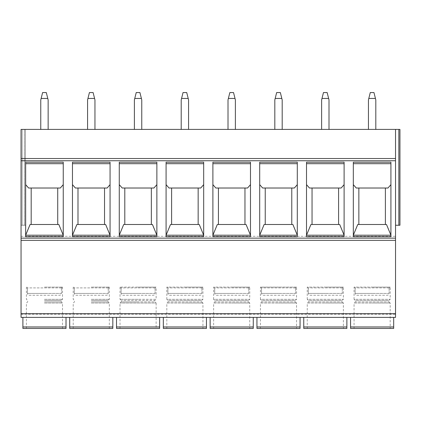 <?xml version="1.0" encoding="UTF-8"?>
<svg xmlns="http://www.w3.org/2000/svg" width="421" height="421" viewBox="0 0 421 421"><rect width="100%" height="100%" fill="white"/><g stroke="black" fill="none" stroke-linecap="round" stroke-linejoin="round"><path stroke-width="0.32" stroke-dasharray="2.1 1.58" d="M21.05 317.387L21.05 129.41L21.05 225.246L21.05 129.41L21.05 225.246L25.47 225.246L21.05 225.246L25.47 225.246L21.05 225.246L21.05 129.41L398.845 129.41L395.529 129.41L395.529 225.246L399.95 225.246L395.529 225.246L395.529 129.41L395.529 317.387M395.529 129.41L395.529 225.246L395.529 129.41L399.95 129.41L398.845 129.41L398.845 225.246L395.529 225.246M398.845 129.41L399.95 129.41L399.95 225.246L398.845 225.246L398.845 129.41L398.845 225.246M24.365 129.41L25.47 129.41L24.365 129.41L24.365 225.246L24.365 129.41M375.806 129.41L368.438 129.41L375.806 129.41L375.806 99.924L375.437 98.451L368.807 98.451L370.28 92.557L373.964 92.557L375.437 98.451M282.191 129.41L274.818 129.41L282.191 129.41L282.191 99.924L281.823 98.451L275.187 98.451L276.66 92.557L280.344 92.557L281.823 98.451M188.571 129.41L181.198 129.41L188.571 129.41L188.571 99.924L188.203 98.451L181.567 98.451L183.04 92.557L186.724 92.557L188.203 98.451M94.951 129.41L87.579 129.41L94.951 129.41L94.951 99.924L94.583 98.451L87.947 98.451L89.42 92.557L93.109 92.557L94.583 98.451M329.001 129.41L321.628 129.41L329.001 129.41L329.001 99.924L328.627 98.451L321.997 98.451L323.47 92.557L327.154 92.557L328.627 98.451M235.381 129.41L228.008 129.41L235.381 129.41L235.381 99.924L235.013 98.451L228.377 98.451L229.85 92.557L233.534 92.557L235.013 98.451M141.761 129.41L134.388 129.41L141.761 129.41L141.761 99.924L141.393 98.451L134.757 98.451L136.23 92.557L139.919 92.557L141.393 98.451M48.141 129.41L40.769 129.41L48.141 129.41L48.141 99.924L47.773 98.451L41.137 98.451L42.61 92.557L46.299 92.557L47.773 98.451M21.05 158.533L395.529 158.533M21.05 240.354L395.529 240.354M22.892 317.387L66.018 317.387L22.892 317.387L22.892 326.97L66.018 326.97L66.018 328.443L22.892 328.443M69.702 317.387L112.828 317.387L69.702 317.387L69.702 326.97L112.828 326.97L112.828 328.443L69.702 328.443M116.512 317.387L159.638 317.387L116.512 317.387L116.512 326.97L159.638 326.97L159.638 328.443L116.512 328.443M163.322 317.387L206.448 317.387L163.322 317.387L163.322 326.97L206.448 326.97L206.448 328.443L163.322 328.443M210.132 317.387L253.258 317.387L210.132 317.387L210.132 326.97L253.258 326.97L253.258 328.443L210.132 328.443M256.942 317.387L300.062 317.387L256.942 317.387L256.942 326.97L300.062 326.97L300.062 328.443L256.942 328.443M303.752 317.387L346.872 317.387L303.752 317.387L303.752 326.97L346.872 326.97L346.872 328.443L303.752 328.443M350.561 317.387L393.682 317.387L350.561 317.387L350.561 326.97L393.682 326.97L393.682 328.443L350.561 328.443M66.018 317.387L66.018 326.97M44.452 328.443L62.513 328.443L44.452 328.443M44.452 303.015L62.513 303.015L44.452 303.015M44.452 301.91L61.224 301.91L44.452 301.91M44.452 300.431L61.224 300.431L44.452 300.431M44.452 299.326L62.513 299.326L44.452 299.326M44.452 287.101L62.513 287.101L44.452 287.101M61.434 287.901L61.434 293.432C61.34 294.537 60.713 295.153 59.55 295.274L29.359 295.274C28.191 295.147 27.56 294.532 27.476 293.432C27.575 294.542 28.207 295.158 29.359 295.274L59.55 295.274C60.703 295.158 61.334 294.542 61.434 293.432L44.452 293.432L61.434 293.432L61.434 287.901L61.776 287.901L27.133 287.901L61.434 287.901M27.476 287.901L27.476 293.432L44.452 293.432L27.476 293.432L27.476 287.901M393.682 317.387L393.682 326.97M390.183 287.101L372.122 287.101L390.183 287.101L390.183 299.326L388.893 300.431L372.122 300.431L388.893 300.431L388.893 301.91L390.183 303.015L372.122 303.015L390.183 303.015L390.183 328.443L354.061 328.443L354.061 303.015L372.122 303.015L354.061 303.015L355.35 301.91L388.893 301.91L355.35 301.91L355.35 300.431L372.122 300.431L355.35 300.431L354.061 299.326L390.183 299.326L354.061 299.326L354.061 287.101L372.122 287.101L354.061 287.101M372.122 287.101L389.446 287.101L372.122 287.101M389.104 287.901L389.104 293.432C389.009 294.537 388.383 295.153 387.22 295.274L357.024 295.274C355.856 295.147 355.229 294.532 355.14 293.432C355.245 294.542 355.871 295.158 357.024 295.274L387.22 295.274C388.373 295.158 388.999 294.542 389.104 293.432L372.122 293.432L389.104 293.432L389.104 287.901L389.446 287.901L354.798 287.901L389.104 287.901M355.14 287.901L355.14 293.432L372.122 293.432L355.14 293.432L355.14 287.901M346.872 317.387L346.872 326.97M343.373 287.101L325.312 287.101L343.373 287.101L343.373 299.326L342.084 300.431L325.312 300.431L342.084 300.431L342.084 301.91L343.373 303.015L325.312 303.015L343.373 303.015L343.373 328.443L307.251 328.443L307.251 303.015L325.312 303.015L307.251 303.015L308.54 301.91L342.084 301.91L308.54 301.91L308.54 300.431L325.312 300.431L308.54 300.431L307.251 299.326L343.373 299.326L307.251 299.326L307.251 287.101L325.312 287.101L307.251 287.101M325.312 287.101L342.636 287.101L325.312 287.101M342.294 287.901L342.294 293.432C342.199 294.537 341.573 295.153 340.41 295.274L310.219 295.274C309.046 295.147 308.419 294.532 308.33 293.432C308.435 294.542 309.061 295.158 310.219 295.274L340.41 295.274C341.563 295.158 342.189 294.542 342.294 293.432L325.312 293.432L342.294 293.432L342.294 287.901L342.636 287.901L307.988 287.901L342.294 287.901M308.33 287.901L308.33 293.432L325.312 293.432L308.33 293.432L308.33 287.901M300.062 317.387L300.062 326.97M296.563 287.101L278.502 287.101L296.563 287.101L296.563 299.326L295.274 300.431L278.502 300.431L295.274 300.431L295.274 301.91L296.563 303.015L278.502 303.015L296.563 303.015L296.563 328.443L260.441 328.443L260.441 303.015L278.502 303.015L260.441 303.015L261.73 301.91L295.274 301.91L261.73 301.91L261.73 300.431L278.502 300.431L261.73 300.431L260.441 299.326L296.563 299.326L260.441 299.326L260.441 287.101L278.502 287.101L260.441 287.101M278.502 287.101L261.178 287.101L278.502 287.101M295.484 287.901L295.484 293.432C295.389 294.537 294.763 295.153 293.6 295.274L263.409 295.274C262.241 295.147 261.609 294.532 261.52 293.432C261.625 294.542 262.251 295.158 263.409 295.274L293.6 295.274C294.753 295.158 295.379 294.542 295.484 293.432L278.502 293.432L295.484 293.432L295.484 287.901L295.826 287.901L261.178 287.901L295.484 287.901M261.52 287.901L261.52 293.432L278.502 293.432L261.52 293.432L261.52 287.901M253.258 317.387L253.258 326.97M249.753 287.101L231.692 287.101L249.753 287.101L249.753 299.326L248.464 300.431L231.692 300.431L248.464 300.431L248.464 301.91L249.753 303.015L231.692 303.015L249.753 303.015L249.753 328.443L213.631 328.443L213.631 303.015L231.692 303.015L213.631 303.015L214.92 301.91L248.464 301.91L214.92 301.91L214.92 300.431L231.692 300.431L214.92 300.431L213.631 299.326L249.753 299.326L213.631 299.326L213.631 287.101L231.692 287.101L213.631 287.101M231.692 287.101L249.016 287.101L231.692 287.101M248.674 287.901L248.674 293.432C248.579 294.537 247.953 295.153 246.79 295.274L216.599 295.274C215.431 295.147 214.799 294.532 214.71 293.432C214.815 294.542 215.441 295.158 216.599 295.274L246.79 295.274C247.943 295.158 248.574 294.542 248.674 293.432L231.692 293.432L248.674 293.432L248.674 287.901L249.016 287.901L214.368 287.901L248.674 287.901M214.71 287.901L214.71 293.432L231.692 293.432L214.71 293.432L214.71 287.901M206.448 317.387L206.448 326.97M202.943 287.101L184.882 287.101L202.943 287.101L202.943 299.326L201.654 300.431L184.882 300.431L201.654 300.431L201.654 301.91L202.943 303.015L184.882 303.015L202.943 303.015L202.943 328.443L166.821 328.443L166.821 303.015L184.882 303.015L166.821 303.015L168.116 301.91L201.654 301.91L168.116 301.91L168.116 300.431L184.882 300.431L168.116 300.431L166.821 299.326L202.943 299.326L166.821 299.326L166.821 287.101L184.882 287.101L166.821 287.101M184.882 287.101L202.206 287.101L184.882 287.101M201.864 287.901L201.864 293.432C201.77 294.537 201.143 295.153 199.98 295.274L169.789 295.274C168.621 295.147 167.99 294.532 167.905 293.432C168.005 294.542 168.632 295.158 169.789 295.274L199.98 295.274C201.133 295.158 201.764 294.542 201.864 293.432L184.882 293.432L201.864 293.432L201.864 287.901L202.206 287.901L167.558 287.901L201.864 287.901M167.905 287.901L167.905 293.432L184.882 293.432L167.905 293.432L167.905 287.901M159.638 317.387L159.638 326.97M138.072 328.443L120.011 328.443L156.133 328.443L156.133 303.015L120.011 303.015L156.133 303.015L154.844 301.91L138.072 301.91L154.844 301.91L154.844 300.431L121.306 300.431L154.844 300.431L156.133 299.326L138.072 299.326L156.133 299.326L156.133 287.101L120.011 287.101L156.133 287.101M138.072 301.91L121.306 301.91L138.072 301.91M138.072 299.326L120.011 299.326L138.072 299.326M138.072 287.101L155.396 287.101L138.072 287.101M155.054 287.901L155.054 293.432C154.96 294.537 154.333 295.153 153.17 295.274L122.979 295.274C121.811 295.147 121.18 294.532 121.095 293.432C121.195 294.542 121.822 295.158 122.979 295.274L153.17 295.274C154.323 295.158 154.954 294.542 155.054 293.432L138.072 293.432L155.054 293.432L155.054 287.901L155.396 287.901L120.753 287.901L155.054 287.901M121.095 287.901L121.095 293.432L138.072 293.432L121.095 293.432L121.095 287.901M112.828 317.387L112.828 326.97M91.262 328.443L109.323 328.443L91.262 328.443M91.262 303.015L109.323 303.015L91.262 303.015M91.262 301.91L108.034 301.91L91.262 301.91M91.262 300.431L108.034 300.431L91.262 300.431M91.262 299.326L109.323 299.326L91.262 299.326M91.262 287.101L109.323 287.101L91.262 287.101M108.244 287.901L108.244 293.432C108.15 294.537 107.523 295.153 106.36 295.274L76.169 295.274C75.001 295.147 74.37 294.532 74.285 293.432C74.385 294.542 75.012 295.158 76.169 295.274L106.36 295.274C107.513 295.158 108.144 294.542 108.244 293.432L91.262 293.432L108.244 293.432L108.244 287.901L108.586 287.901L73.943 287.901L108.244 287.901M74.285 287.901L74.285 293.432L91.262 293.432L74.285 293.432L74.285 287.901M25.47 129.41L25.47 225.246L25.47 129.41M21.05 236.302L395.529 236.302M390.92 162.217L390.92 236.67M386.499 224.504L385.389 224.504L385.389 188.019L387.973 188.019M385.389 224.504L357.75 224.504M353.324 162.217L353.324 236.67M356.271 188.019L385.389 188.019M358.855 224.504L358.855 188.019M344.11 162.217L344.11 236.67M309.461 188.019L341.163 188.019M339.689 224.504L338.584 224.504L338.584 188.019M310.94 224.504L312.045 224.504L312.045 188.019M306.514 236.67L306.514 162.217M312.045 224.504L338.584 224.504M297.3 162.217L297.3 236.67M262.657 188.019L294.353 188.019M292.879 224.504L291.774 224.504L291.774 188.019M264.13 224.504L265.235 224.504L265.235 188.019M259.704 236.67L259.704 162.217M265.235 224.504L291.774 224.504M250.49 162.217L250.49 236.67M215.847 188.019L247.543 188.019M246.069 224.504L244.964 224.504L244.964 188.019M217.32 224.504L218.425 224.504L218.425 188.019M212.894 236.67L212.894 162.217M218.425 224.504L244.964 224.504M203.68 162.217L203.68 236.67M169.037 188.019L200.733 188.019M199.259 224.504L198.154 224.504L198.154 188.019M170.51 224.504L171.615 224.504L171.615 188.019M166.085 236.67L166.085 162.217M171.615 224.504L198.154 224.504M156.87 162.217L156.87 236.67M122.227 188.019L153.923 188.019M152.449 224.504L151.344 224.504L151.344 188.019M123.7 224.504L124.805 224.504L124.805 188.019M119.275 236.67L119.275 162.217M124.805 224.504L151.344 224.504M110.06 162.217L110.06 236.67M75.417 188.019L107.113 188.019M105.639 224.504L104.534 224.504L104.534 188.019M76.89 224.504L77.996 224.504L77.996 188.019M72.465 236.67L72.465 162.217M77.996 224.504L104.534 224.504M63.25 162.217L63.25 236.67M28.607 188.019L60.303 188.019M58.829 224.504L57.724 224.504L57.724 188.019M30.08 224.504L31.186 224.504L31.186 188.019M25.655 236.67L25.655 162.217M31.186 224.504L57.724 224.504M399.95 129.41L399.95 225.246L399.95 129.41M368.807 98.451L368.438 99.924L368.438 129.41M275.187 98.451L274.818 99.924L274.818 129.41M181.567 98.451L181.198 99.924L181.198 129.41M87.947 98.451L87.579 99.924L87.579 129.41M321.628 129.41L321.628 99.924L321.997 98.451M228.008 129.41L228.008 99.924L228.377 98.451M134.388 129.41L134.388 99.924L134.757 98.451M40.769 129.41L40.769 99.924L41.137 98.451M22.155 129.41L22.155 225.246L22.155 129.41M21.05 314.234L395.529 314.234M26.397 287.101L26.397 299.326L27.686 300.431L27.686 301.91L26.397 303.015L26.397 328.443M62.513 287.101L62.513 299.326L61.224 300.431L61.224 301.91L62.513 303.015L62.513 328.443M61.776 287.101L61.776 287.901M27.133 287.101L27.133 287.901M389.446 287.101L389.446 287.901M354.798 287.101L354.798 287.901M342.636 287.101L342.636 287.901M307.988 287.101L307.988 287.901M295.826 287.101L295.826 287.901M261.178 287.101L261.178 287.901M249.016 287.101L249.016 287.901M214.368 287.101L214.368 287.901M202.206 287.101L202.206 287.901M167.558 287.101L167.558 287.901M120.011 287.101L120.011 299.326L121.306 300.431L121.306 301.91L120.011 303.015L120.011 328.443M155.396 287.101L155.396 287.901M120.753 287.101L120.753 287.901M73.207 287.101L73.207 299.326L74.496 300.431L74.496 301.91L73.207 303.015L73.207 328.443M109.323 287.101L109.323 299.326L108.034 300.431L108.034 301.91L109.323 303.015L109.323 328.443M108.586 287.101L108.586 287.901M73.943 287.101L73.943 287.901"/><path stroke-width="0.63" d="M395.529 129.41L21.05 129.41L21.05 317.387L395.529 317.387L395.529 129.41L399.95 129.41L399.95 225.246L395.529 225.246M21.05 158.533L395.529 158.533M390.92 162.217L390.92 236.67L353.324 236.67L353.324 162.217L390.92 162.217M344.11 162.217L344.11 236.67L306.514 236.67L306.514 162.217L344.11 162.217M297.3 162.217L297.3 236.67L259.704 236.67L259.704 162.217L297.3 162.217M250.49 162.217L250.49 236.67L212.894 236.67L212.894 162.217L250.49 162.217M203.68 162.217L203.68 236.67L166.085 236.67L166.085 162.217L203.68 162.217M156.87 162.217L156.87 236.67L119.275 236.67L119.275 162.217L156.87 162.217M110.06 162.217L110.06 236.67L72.465 236.67L72.465 162.217L110.06 162.217M63.25 162.217L63.25 236.67L25.655 236.67L25.655 162.217L63.25 162.217M21.05 240.354L395.529 240.354M21.05 317.387L395.529 317.387M66.018 317.387L66.018 328.443L22.892 328.443L22.892 326.97L22.892 328.443M22.892 317.387L22.892 326.97L66.018 326.97M393.682 317.387L393.682 328.443L350.561 328.443L350.561 326.97L350.561 328.443M350.561 317.387L350.561 326.97L393.682 326.97M354.061 328.443L390.183 328.443M346.872 317.387L346.872 328.443L303.752 328.443L303.752 326.97L303.752 328.443M303.752 317.387L303.752 326.97L346.872 326.97M307.251 328.443L343.373 328.443M300.062 317.387L300.062 328.443L256.942 328.443L256.942 326.97L256.942 328.443M256.942 317.387L256.942 326.97L300.062 326.97M260.441 328.443L296.563 328.443M253.258 317.387L253.258 328.443L210.132 328.443L210.132 326.97L210.132 328.443M210.132 317.387L210.132 326.97L253.258 326.97M213.631 328.443L249.753 328.443M206.448 317.387L206.448 328.443L163.322 328.443L163.322 326.97L163.322 328.443M163.322 317.387L163.322 326.97L206.448 326.97M166.821 328.443L202.943 328.443M159.638 317.387L159.638 328.443L116.512 328.443L116.512 326.97L116.512 328.443M116.512 317.387L116.512 326.97L159.638 326.97M156.133 328.443L138.072 328.443M112.828 317.387L112.828 328.443L69.702 328.443L69.702 326.97L69.702 328.443M69.702 317.387L69.702 326.97L112.828 326.97M385.389 188.019L385.389 224.504M353.324 184.661L356.271 188.019L387.973 188.019L390.92 184.661M390.92 235.197L386.499 224.504L357.75 224.504L353.324 235.197L390.92 235.197L353.324 235.197M358.855 224.504L358.855 188.019M390.92 163.69L353.324 163.69M306.514 184.661L309.461 188.019L341.163 188.019L344.11 184.661M344.11 235.197L339.689 224.504L310.94 224.504L306.514 235.197L344.11 235.197L306.514 235.197M338.584 188.019L338.584 224.504M312.045 224.504L312.045 188.019M344.11 163.69L306.514 163.69L344.11 163.69M259.704 184.661L262.657 188.019L294.353 188.019L297.3 184.661M297.3 235.197L292.879 224.504L264.13 224.504L259.704 235.197L297.3 235.197L259.704 235.197M291.774 188.019L291.774 224.504M265.235 224.504L265.235 188.019M297.3 163.69L259.704 163.69L297.3 163.69M212.894 184.661L215.847 188.019L247.543 188.019L250.49 184.661M250.49 235.197L246.069 224.504L217.32 224.504L212.894 235.197L250.49 235.197L212.894 235.197M244.964 188.019L244.964 224.504M218.425 224.504L218.425 188.019M250.49 163.69L212.894 163.69L250.49 163.69M166.085 184.661L169.037 188.019L200.733 188.019L203.68 184.661M203.68 235.197L199.259 224.504L170.51 224.504L166.085 235.197L203.68 235.197L166.085 235.197M198.154 188.019L198.154 224.504M171.615 224.504L171.615 188.019M203.68 163.69L166.085 163.69L203.68 163.69M119.275 184.661L122.227 188.019L153.923 188.019L156.87 184.661M156.87 235.197L152.449 224.504L123.7 224.504L119.275 235.197L156.87 235.197L119.275 235.197M151.344 188.019L151.344 224.504M124.805 224.504L124.805 188.019M156.87 163.69L119.275 163.69L156.87 163.69M72.465 184.661L75.417 188.019L107.113 188.019L110.06 184.661M110.06 235.197L105.639 224.504L76.89 224.504L72.465 235.197L110.06 235.197L72.465 235.197M104.534 188.019L104.534 224.504M77.996 224.504L77.996 188.019M110.06 163.69L72.465 163.69L110.06 163.69M25.655 184.661L28.607 188.019L60.303 188.019L63.25 184.661M63.25 235.197L58.829 224.504L30.08 224.504L25.655 235.197L63.25 235.197L25.655 235.197M57.724 188.019L57.724 224.504M31.186 224.504L31.186 188.019M63.25 163.69L25.655 163.69L63.25 163.69M375.806 129.41L375.806 99.924L373.964 92.557L370.28 92.557L368.438 99.924L368.438 129.41M375.437 98.451L368.807 98.451M282.191 129.41L282.191 99.924L280.344 92.557L276.66 92.557L274.818 99.924L274.818 129.41M281.823 98.451L275.187 98.451M188.571 129.41L188.571 99.924L186.724 92.557L183.04 92.557L181.198 99.924L181.198 129.41M188.203 98.451L181.567 98.451M94.951 129.41L94.951 99.924L93.109 92.557L89.42 92.557L87.579 99.924L87.579 129.41M94.583 98.451L87.947 98.451M329.001 129.41L329.001 99.924L327.154 92.557L323.47 92.557L321.628 99.924L321.628 129.41M321.997 98.451L328.627 98.451M235.381 129.41L235.381 99.924L233.534 92.557L229.85 92.557L228.008 99.924L228.008 129.41M228.377 98.451L235.013 98.451M141.761 129.41L141.761 99.924L139.919 92.557L136.23 92.557L134.388 99.924L134.388 129.41M134.757 98.451L141.393 98.451M48.141 129.41L48.141 99.924L46.299 92.557L42.61 92.557L40.769 99.924L40.769 129.41M41.137 98.451L47.773 98.451M398.845 129.41L398.845 225.246M21.05 160.743L395.529 160.743M21.05 238.144L395.529 238.144M21.05 313.703L395.529 313.703"/></g></svg>
